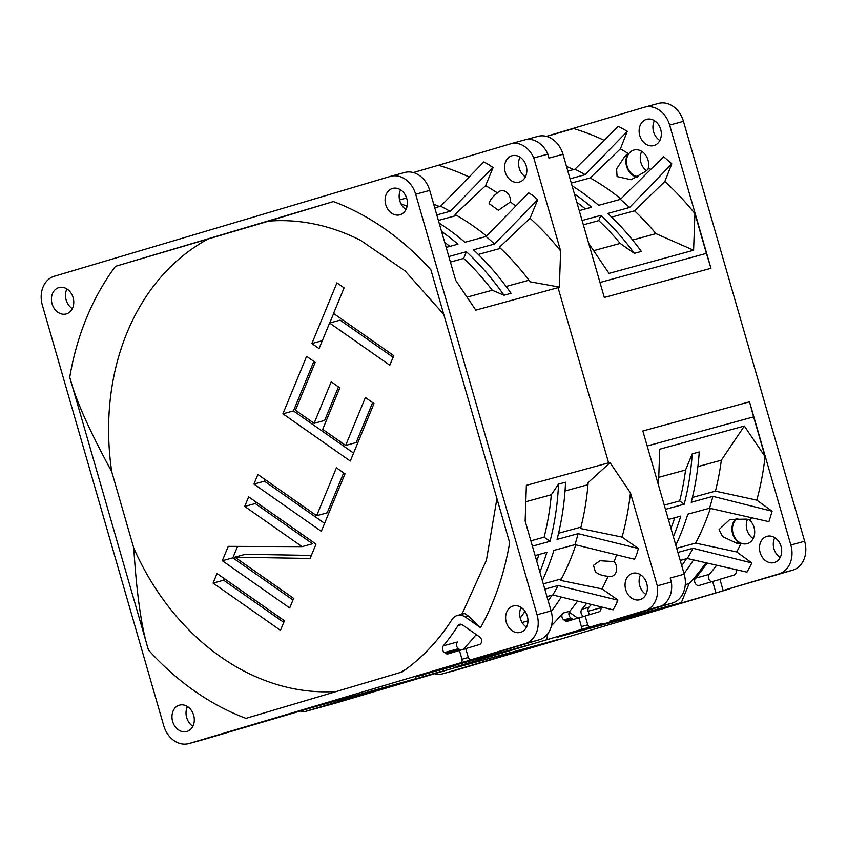 <?xml version="1.0" encoding="UTF-8"?>
<svg xmlns="http://www.w3.org/2000/svg" width="847" height="847" viewBox="0 0 847 847"><rect width="100%" height="100%" fill="white"/><g stroke="black" fill="none" stroke-linecap="round" stroke-linejoin="round"><path stroke-width="1.27" d="M527.946 620.915L522.101 622.513M520.227 618.088A252.279 202.01 -105.3 0 0 525.045 611.29M551.513 625.594A252.279 202.01 -105.3 0 0 562.736 613.164A4.256 3.409 -105.3 0 0 562.059 617.272A4.256 3.409 -105.3 0 0 563.858 619.877L564.97 620.65A4.256 3.409 -105.3 0 0 567.564 621.179A4.256 3.409 -105.3 0 0 567.628 621.169L578.872 617.823L581.402 626.589A3.039 2.435 74.7 0 1 580.841 629.607L534.319 643.455L441.171 668.939L474.532 659.019A3.039 2.435 -105.3 0 0 475.358 658.543M546.611 639.771L547.893 633.524M476.745 634.901L475.622 635.208M202.528 739.833A24.319 19.47 -105.3 0 0 202.857 739.738A24.319 19.47 -105.3 0 0 203.185 739.653L311.855 707.616L416.036 678.606M456.11 666.695L534.319 643.455M636.531 554.849L634.456 559.232L636.531 554.849A295.444 236.567 -105.3 0 0 638.384 548.517L622.079 537.093L580.597 528.539A246.202 197.139 -105.3 0 0 588.146 482.61L610.041 462.663L608.665 463.044L557.982 287.451L559.359 287.08L530.19 281.818A246.202 197.139 -105.3 0 0 499.412 247.282L530.063 218.293L537.718 199.744A295.444 236.567 -105.3 0 0 532.795 195.435L528.708 192.862L532.795 195.435M438.545 672.539L336.735 702.798A24.319 19.47 -105.3 0 1 336.407 702.883A24.319 19.47 -105.3 0 1 336.079 702.968M336.735 702.798L305.523 711.406A24.319 19.47 74.7 0 1 300.166 711.014M387.301 686.97L305.523 711.406M580.841 629.607L587.871 627.68A3.039 2.435 -105.3 0 0 588.538 626.198M602.164 623.434L587.871 627.68M602.249 623.741L557.834 637.103L664.493 607.924L729.68 588.877L457.211 669.839A24.319 19.47 -105.3 0 1 456.882 669.935A24.319 19.47 -105.3 0 1 456.554 670.019M434.627 673.704A24.319 19.47 74.7 0 0 443.066 673.714A24.319 19.47 74.7 0 0 443.394 673.619L557.813 639.623L456.258 667.404M610.041 462.663L630.454 492.869L657.293 585.838A24.319 19.47 74.7 0 1 647.394 609.829L609.448 621.274M647.394 609.829L661.443 605.986A24.319 19.47 -105.3 0 0 671.343 581.995L670.189 578.025L684.185 574.192A24.319 19.47 -105.3 0 1 672.253 603.106L661.443 605.986M609.533 621.571L672.253 603.106M527.12 139.31L537.898 136.367A24.319 19.47 -105.3 0 1 562.98 154.281L604.313 297.477L710.972 268.298L669.638 125.102A24.319 19.47 74.7 0 0 644.556 107.188L658.363 103.419A24.319 19.47 -105.3 0 1 683.444 121.322L804.65 541.244A24.319 19.47 -105.3 0 1 792.728 570.147L723.147 590.497L719.918 579.284L733.947 575.113A4.256 3.409 -105.3 0 0 735.884 569.618M590.444 614.382A4.256 3.409 74.7 0 1 588.856 607.341A251.972 201.766 -105.3 0 0 591.259 604.462M792.728 570.147L778.912 573.927A24.319 19.47 74.7 0 0 790.833 545.023L749.51 401.817L642.852 430.996L684.185 574.192M525.405 176.875A13.679 10.947 74.7 0 1 519.232 168.214A13.679 10.947 74.7 0 1 518.999 159.914A13.679 10.947 74.7 0 1 520.005 157.161M505.183 172.057A13.679 10.947 -105.3 0 0 519.285 182.126A13.679 10.947 -105.3 0 0 526.178 165.821A13.679 10.947 -105.3 0 0 512.075 155.742A13.679 10.947 -105.3 0 0 505.183 172.057M520.09 157.214A13.616 10.905 -105.3 0 0 518.999 159.914M469.122 177.012A273.56 219.045 -105.3 0 0 438.428 165.26L512.71 143.185A24.319 19.47 74.7 0 1 533.79 157.976L547.84 154.133A24.319 19.47 -105.3 0 0 526.76 139.342L512.71 143.185M530.063 218.293A273.56 219.045 -105.3 0 1 560.629 250.945L533.79 157.976M515.738 206.117A273.56 219.045 -105.3 0 0 510.37 201.978A9.095 7.284 -105.3 0 0 510.021 197.52A9.095 7.284 -105.3 0 0 500.63 190.829A9.095 7.284 -105.3 0 0 497.464 192.936A273.56 219.045 -105.3 0 0 485.617 185.652L493.07 167.579L489.291 164.932A295.444 236.567 -105.3 0 0 483.817 161.946L440.62 206.245L434.755 207.854M644.556 107.188A24.319 19.47 74.7 0 0 644.228 107.283L546.336 136.367M413.272 172.555L438.428 165.26M54.272 276.27L390.255 176.441A24.319 19.47 74.7 0 1 390.583 176.345A24.319 19.47 74.7 0 1 415.665 194.249L537.04 614.753A24.319 19.47 74.7 0 1 525.119 643.667L471.451 659.612A3.039 2.435 74.7 0 1 471.408 659.622A3.039 2.435 74.7 0 1 468.275 657.378L465.744 648.622L479.328 644.588A4.256 3.409 -105.3 0 0 481.414 639.527A4.256 3.409 -105.3 0 0 479.624 636.923L462.335 624.8A4.256 3.409 -105.3 0 0 459.741 624.271A4.256 3.409 -105.3 0 0 458.026 625.584A252.279 202.01 74.7 0 1 443.32 645.827A4.256 3.409 -105.3 0 0 442.642 649.935A4.256 3.409 -105.3 0 0 444.431 652.539L445.543 653.323A4.256 3.409 -105.3 0 0 448.148 653.852A4.256 3.409 -105.3 0 0 448.201 653.831L459.445 650.496L461.975 659.252A3.039 2.435 74.7 0 1 460.482 662.862L189.135 743.497A24.319 19.47 74.7 0 1 188.807 743.581A24.319 19.47 74.7 0 1 163.725 725.678L42.35 305.174A24.319 19.47 74.7 0 1 54.272 276.27M399.562 199.934L406.613 198.007M439.392 206.583A246.202 197.139 -105.3 0 0 433.664 204.085M407.1 206.287A252.279 202.01 -105.3 0 0 400.959 203.831M441.552 231.422A252.279 202.01 74.7 0 1 457.952 244.18L446.168 247.409M450.403 262.062L463.648 258.441L466.422 251.728L448.804 256.546M466.422 251.728A252.279 202.01 74.7 0 1 504.007 295.232L492.266 290.246A244.381 195.678 -105.3 0 0 463.648 258.441M537.718 199.744L494.521 244.042L473.441 249.801A252.279 202.01 -105.3 0 1 511.037 293.316L504.007 295.232M494.521 244.042A252.279 202.01 -105.3 0 0 486.051 236.493L528.708 192.862M439.17 223.163A252.279 202.01 -105.3 0 1 464.971 242.263L486.051 236.493M489.291 164.932L492.774 167.664L450.117 211.305L436.798 214.947M450.117 211.305A252.279 202.01 -105.3 0 0 440.62 206.245M449.831 246.403A244.381 195.678 -105.3 0 0 444.728 242.411M492.266 290.246L467.385 297.053M528.983 280.219L506.114 286.477M390.583 176.345L404.633 172.502A24.319 19.47 -105.3 0 1 429.715 190.406L455.654 280.262L475.792 310.14L558.268 287.578M608.834 462.78L526.368 485.342L525.151 521.064L551.09 610.909A24.319 19.47 -105.3 0 1 539.168 639.824L525.119 643.667M565.023 490.974L587.977 484.696M526.156 501.625L551.302 494.754L558.533 484.124L565.552 482.197A252.279 202.01 -105.3 0 1 557.04 539.412L578.109 533.642L638.384 548.517M562.98 154.281L548.994 158.103L547.84 154.133M657.293 585.838L671.343 581.995M560.629 250.945L559.359 287.08M675.811 545.182A252.279 202.01 -105.3 0 0 687.828 514.161L709.542 508.221L768.917 521.667A294.163 235.551 -105.3 0 0 772.072 511.228L756.805 500.132A273.56 219.045 -105.3 0 0 765.085 456.66L753.597 416.883L647.182 445.998M753.597 416.883A3971.795 3180.337 -105.3 0 0 749.51 401.817M710.972 268.298A3971.795 3180.337 -105.3 0 0 706.409 253.369L694.921 213.603A273.56 219.045 -105.3 0 0 664.842 181.523L671.798 163.82A294.163 235.551 -105.3 0 0 663.593 156.759L620.396 199.363A252.279 202.01 -105.3 0 1 629.554 207.504L607.839 213.455A252.279 202.01 -105.3 0 1 641.37 251.432L634.339 253.348L620.173 243.417A246.202 197.139 -105.3 0 0 598.755 220.612L600.809 215.371L582.09 220.495M599.983 282.485L706.409 253.369M650.697 169.474A273.56 219.045 -105.3 0 0 649.088 168.214L645.954 171.158L631.11 179.744L617.071 176.578L616.584 168.902L624.842 156.356L627.976 153.413A273.56 219.045 -105.3 0 0 620.406 148.86L627.299 131.317A294.163 235.551 -105.3 0 0 618.257 126.288L574.922 169.199L567.85 171.136M637.516 177.182A14.283 11.435 74.7 0 1 626.589 166.425A14.283 11.435 74.7 0 1 627.002 155.763L627.976 153.413M604.091 140.306A273.56 219.045 -105.3 0 0 573.652 128.575L546.559 136.431M654 145.536A13.616 10.905 -105.3 0 0 660.713 129.464A13.616 10.905 -105.3 0 0 646.632 119.321A13.616 10.905 -105.3 0 0 646.452 119.374A13.616 10.905 -105.3 0 0 639.739 135.446A13.616 10.905 -105.3 0 0 653.82 145.589A13.616 10.905 -105.3 0 0 654 145.536M647.966 169.262A13.616 10.905 -105.3 0 0 645.52 154.948A13.616 10.905 -105.3 0 0 633.958 150.035A13.616 10.905 -105.3 0 0 633.778 150.088A13.616 10.905 -105.3 0 0 626.706 164.572A13.616 10.905 -105.3 0 0 638.564 176.61M512.869 651.999A273.56 219.045 -105.3 0 0 513.97 652.328L544.367 643.297M664.493 607.924A3971.795 3180.337 -105.3 0 0 676.393 604.07L681.306 602.609L689.151 583.594A250.765 200.792 -105.3 0 0 705.975 562.779M680.205 560.439L687.288 558.501L746.948 572.138A294.163 235.551 -105.3 0 0 751.892 562.959L736.752 551.958A273.56 219.045 -105.3 0 0 740.712 543.986L738.637 542.535A14.283 11.435 74.7 0 1 732.623 533.779A14.283 11.435 74.7 0 1 736.53 518.396M740.712 543.986L736.477 543.118L722.586 536.585L719.029 529.629L729.881 519.465L746.387 519.105L750.611 519.963A273.56 219.045 -105.3 0 0 751.405 517.708M778.912 573.927L723.147 590.497M707.15 563.054A251.972 201.766 74.7 0 1 695.514 578.162A4.256 3.409 -105.3 0 0 695.165 583.223A4.256 3.409 -105.3 0 0 699.199 585.436A4.256 3.409 -105.3 0 0 699.251 585.415L712.634 581.444L715.874 592.656M774.359 562.535A13.616 10.905 -105.3 0 0 781.072 546.463A13.616 10.905 -105.3 0 0 766.99 536.32A13.616 10.905 -105.3 0 0 766.81 536.373A13.616 10.905 -105.3 0 0 760.098 552.445A13.616 10.905 -105.3 0 0 774.179 562.588A13.616 10.905 -105.3 0 0 774.359 562.535M737.758 518.343A13.616 10.905 -105.3 0 0 733.534 534.838A13.616 10.905 -105.3 0 0 747.181 543.658A13.616 10.905 -105.3 0 0 747.361 543.605A13.616 10.905 -105.3 0 0 754.666 533.165A13.616 10.905 -105.3 0 0 749.066 519.656M659.845 140.475A13.616 10.905 74.7 0 1 654.424 120.655M711.755 581.709A4.256 3.409 74.7 0 1 708.685 578.723A4.256 3.409 74.7 0 1 709.32 574.382A251.972 201.766 -105.3 0 0 716.657 565.224M646.452 170.692A13.616 10.905 74.7 0 1 641.751 151.369M780.203 557.464A13.616 10.905 74.7 0 1 774.783 537.654M753.205 538.544A13.616 10.905 74.7 0 1 747.488 519.327M379.265 689.172A273.56 219.045 -105.3 0 0 379.805 689.331M72.323 308.679A13.679 10.947 74.7 0 1 66.151 300.018A13.679 10.947 74.7 0 1 66.934 288.965M115.478 266.329A274.777 220.019 -105.3 0 0 69.74 377.233L148.469 650.009A274.777 220.019 -105.3 0 0 245.958 718.362L402.134 671.957A243.163 194.704 -105.3 0 0 451.938 619.602A13.372 10.704 74.7 0 1 457.338 615.483A13.372 10.704 74.7 0 1 465.501 617.135L480.545 627.691A274.777 220.019 -105.3 0 0 509.65 542.694L430.922 269.918A274.777 220.019 -105.3 0 0 333.432 201.565L115.478 266.329L268.637 221.141A238.6 191.051 74.7 0 1 360.61 240.357L405.152 270.966L443.775 314.459M527.289 616.065A13.679 10.947 -105.3 0 0 513.176 605.997A13.679 10.947 -105.3 0 0 506.284 622.312A13.679 10.947 -105.3 0 0 520.397 632.381A13.679 10.947 -105.3 0 0 527.289 616.065M193.635 715.207A13.679 10.947 -105.3 0 0 179.522 705.128A13.679 10.947 -105.3 0 0 172.629 721.443A13.679 10.947 -105.3 0 0 186.742 731.522A13.679 10.947 -105.3 0 0 193.635 715.207M73.107 297.625A13.679 10.947 -105.3 0 0 58.994 287.546A13.679 10.947 -105.3 0 0 52.101 303.861A13.679 10.947 -105.3 0 0 66.214 313.941A13.679 10.947 -105.3 0 0 73.107 297.625M406.751 198.484A13.679 10.947 -105.3 0 0 392.648 188.415A13.679 10.947 -105.3 0 0 385.756 204.73A13.679 10.947 -105.3 0 0 399.869 214.799A13.679 10.947 -105.3 0 0 406.751 198.484M471.408 659.622L485.458 655.779A3.039 2.435 -105.3 0 0 485.458 655.779A3.039 2.435 -105.3 0 0 485.5 655.769L539.168 639.824M526.506 627.119A13.679 10.947 74.7 0 1 520.333 618.469A13.679 10.947 74.7 0 1 521.117 607.415M532.392 546.146L550.01 541.328L544.102 537.189A244.381 195.678 -105.3 0 0 551.302 494.754M544.102 537.189L530.857 540.82M535.103 555.537L546.887 552.318A252.279 202.01 74.7 0 1 539.867 572.032M521.593 607.744A252.279 202.01 74.7 0 1 520.153 609.999M608.114 576.288A9.095 7.284 -105.3 0 0 611.661 576.394A9.095 7.284 -105.3 0 0 616.245 565.552A9.095 7.284 -105.3 0 0 614.17 561.603L599.983 560.735L593.482 565.341L595.314 571.609C597.993 574.255 602.259 575.812 608.114 576.288A273.56 219.045 -105.3 0 1 602.016 588.898L617.897 600.036L616.118 604.335A295.444 236.567 -105.3 0 1 613.101 609.84L552.816 594.965L546.95 596.574M552.816 594.965A252.279 202.01 -105.3 0 0 558.12 585.51L617.59 600.11L616.118 604.335M544.812 589.152L558.12 585.51M542.345 580.597A252.279 202.01 -105.3 0 0 553.906 550.391L574.986 544.632A252.279 202.01 -105.3 0 0 578.109 533.642M558.533 484.124A252.279 202.01 74.7 0 1 550.01 541.328M536.691 561.042A244.381 195.678 -105.3 0 0 539.01 554.467M462.917 649.543A252.279 202.01 -105.3 0 0 476.183 634.509M461.001 650.062A4.256 3.409 74.7 0 1 459.593 649.48L458.481 648.696A4.256 3.409 74.7 0 1 456.692 646.092A4.256 3.409 74.7 0 1 457.369 641.984L443.32 645.827M465.786 648.76L459.445 650.496M438.524 672.454L456.289 667.309L455.781 665.551L439.106 670.348M439.54 671.872L439.042 670.125L423.034 674.72L423.532 676.478L439.54 671.872L416.089 678.786L415.581 677.039L423.055 674.815M423.532 676.478L416.089 678.786M437.105 672.751L444.156 670.909L438.555 672.582M443.161 669.141L443.659 670.898L437.126 672.836M450.18 667.224L450.689 668.971L443.659 670.898M456.289 667.309L450.689 668.971M192.851 726.26A13.679 10.947 74.7 0 1 186.679 717.6A13.679 10.947 74.7 0 1 187.462 706.546M580.957 527.109L558.565 533.239M622.079 537.093A273.56 219.045 -105.3 0 0 630.454 492.869M589.777 626.949A3.039 2.435 74.7 0 1 587.702 624.715L585.171 615.949L598.744 611.915A4.256 3.409 -105.3 0 0 600.841 606.854A4.256 3.409 -105.3 0 0 600.819 606.823M614.17 561.603A273.56 219.045 -105.3 0 0 616.605 554.849M625.711 589.639A13.679 10.947 -105.3 0 0 639.813 599.708A13.679 10.947 -105.3 0 0 646.706 583.403A13.679 10.947 -105.3 0 0 632.603 573.324A13.679 10.947 -105.3 0 0 625.711 589.639M645.933 594.456A13.679 10.947 74.7 0 1 643.974 592.911A13.679 10.947 74.7 0 1 639.76 585.796A13.679 10.947 74.7 0 1 640.533 574.742M643.974 592.911A13.616 10.905 -105.3 0 0 645.965 594.382M573.715 619.358A4.256 3.409 74.7 0 1 571.99 618.734L570.878 617.95A4.256 3.409 74.7 0 1 569.089 615.346A4.256 3.409 74.7 0 1 569.766 611.238A252.279 202.01 -105.3 0 0 577.612 601.095M561.275 597.061A252.279 202.01 74.7 0 1 551.249 611.47M578.872 617.823L585.213 616.087M548.2 600.904A246.202 197.139 -105.3 0 0 552 595.187M561.445 578.882L543.276 583.858M602.016 588.898L560.64 580.428A246.202 197.139 -105.3 0 0 575.812 544.833M634.456 559.232L574.986 544.632M645.509 610.878A3.039 2.435 -105.3 0 0 645.552 610.867A3.039 2.435 -105.3 0 0 645.594 610.856L638.553 612.783M585.012 628.855A3.039 2.435 -105.3 0 0 585.965 628.252M577.76 618.151L569.216 612.159M586.717 603.339A251.972 201.766 74.7 0 1 581.889 609.247A4.256 3.409 -105.3 0 0 581.169 613.323A4.256 3.409 -105.3 0 0 583.879 616.457M405.978 209.537A13.679 10.947 74.7 0 1 399.805 200.887A13.679 10.947 74.7 0 1 400.589 189.834M480.545 627.691L468.719 616.256L464.622 613.493L457.338 615.483M496.924 498.587L486.422 560.206L462.526 612.9A238.6 191.051 74.7 0 1 461.615 614.308M405.946 669.257A238.6 191.051 74.7 0 1 400.387 672.476M336.598 691.438A238.6 191.051 74.7 0 1 133.773 548.094L111.719 471.684A238.6 191.051 74.7 0 1 207.579 239.288M217.044 573.504L284.423 620.745L280.463 630.327L213.095 583.085L217.044 573.504M234.863 557.178L293.644 598.384L289.685 607.966L222.316 560.725L228.245 546.357L302.051 546.633L244.709 506.432L248.658 496.85L316.037 544.092L310.108 558.459L234.863 557.178L245.408 554.298L311.357 555.42M321.309 531.313L253.931 484.071L257.88 474.489L316.651 515.707L336.418 467.798L345.015 473.822L321.309 531.313M345.64 445.437L365.396 397.529L373.993 403.564L350.287 461.054L282.909 413.812L306.625 356.322L315.222 362.347L295.465 410.255L314.099 423.32L331.219 381.806L339.827 387.831L322.696 429.355L345.64 445.437L356.174 442.558L372.648 402.611M311.887 343.543L336.926 282.866L344.083 287.885L333.549 313.443L393.76 355.655L389.811 365.237L329.599 323.025L319.054 348.572L311.887 343.543L322.305 340.695M148.469 650.009C141.608 628.707 136.706 594.732 133.773 548.094M69.74 377.233C75.277 398.905 89.274 430.392 111.719 471.684M333.432 201.565L268.637 221.141M283.756 622.354L223.629 580.206L213.095 583.085M223.629 580.206L224.296 578.586M292.977 600.004L232.851 557.845L222.316 560.725M232.851 557.845L237.573 546.389M244.709 506.432L255.243 503.552L312.585 543.753L302.051 546.633M255.243 503.552L255.91 501.932M324.592 523.351L264.465 481.191L253.931 484.071M264.465 481.191L265.132 479.582M343.67 472.88L327.196 512.816L316.651 515.707M353.57 453.081L293.443 410.933L282.909 413.812M293.443 410.933L313.877 361.404M338.472 386.888L324.634 420.44L314.099 423.32M329.716 322.982L333.633 313.496M393.093 357.265L340.134 320.134L329.599 323.025M573.673 169.548A246.202 197.139 -105.3 0 0 566.495 166.467M627.299 131.317L585.182 174.673L570.063 178.812M585.182 174.673A252.279 202.01 -105.3 0 0 574.922 169.199M574.414 193.91A252.279 202.01 74.7 0 1 591.651 207.219L579.242 210.617M600.809 215.371A252.279 202.01 74.7 0 1 634.339 253.348M572.064 185.758A252.279 202.01 -105.3 0 1 598.681 205.302L620.396 199.363M571.291 183.09L590.179 177.934L620.406 148.86M620.872 198.886A246.202 197.139 -105.3 0 0 590.179 177.934M671.798 163.82L629.554 207.504M611.64 217.086L634.519 210.829L664.842 181.523M588.273 242.782L609.014 273.39L693.598 250.246L655.949 233.634L632.582 240.029M655.949 233.634A246.202 197.139 -105.3 0 0 634.519 210.829M693.598 250.246L694.921 213.603M583.339 224.826L598.755 220.612M585.415 208.923A246.202 197.139 -105.3 0 0 576.828 202.274M620.173 243.417L593.906 250.606M456.215 667.5L529.809 647.362L513.97 652.328M583.191 629.565L676.393 604.07M588.093 628.114L681.306 602.609M600.894 607.055A250.765 200.792 -105.3 0 1 600.047 607.966L588.083 611.238M689.151 583.594L685.276 584.652M673.365 536.723A252.279 202.01 74.7 0 0 680.797 516.088L668.389 519.476M665.456 509.333L684.185 504.209L679.665 500.926L664.249 505.14M658.426 485.829L659.749 449.185L744.344 426.041L765.085 456.66M756.805 500.132L715.429 491.144A246.202 197.139 -105.3 0 0 721.337 460.207L744.344 426.041M715.429 491.144L692.412 497.433M679.665 500.926A246.202 197.139 -105.3 0 0 685.572 469.99L692.221 453.876L699.241 451.949A252.279 202.01 -105.3 0 1 691.205 502.282L712.92 496.342L772.072 511.228M709.542 508.221A252.279 202.01 -105.3 0 0 712.92 496.342M692.221 453.876A252.279 202.01 74.7 0 1 684.185 504.209M687.288 558.501A252.279 202.01 -105.3 0 0 693.026 548.274L751.892 562.959M677.896 552.413L693.026 548.274M736.752 551.958L695.578 543.107A246.202 197.139 -105.3 0 0 710.368 508.401M695.578 543.107L676.7 548.274M693.534 559.931A250.765 200.792 74.7 0 1 684.005 573.61M681.729 565.711A246.202 197.139 -105.3 0 0 686.441 558.734M670.951 528.359A246.202 197.139 -105.3 0 0 674.752 517.739M658.987 477.263L685.572 469.99M697.875 466.623L721.337 460.207M719.961 579.443L712.634 581.444M478.29 254.439L500.545 248.351M438.386 220.432L456.649 215.434M486.517 236.017A246.202 197.139 -105.3 0 0 455.019 214.513L485.617 185.652M497.464 192.936C492.753 196.409 489.958 199.956 489.09 203.576L498.385 210.3L510.37 201.978M443.394 673.619L457.211 669.839M537.04 614.753L551.09 610.909M429.715 190.406L415.665 194.249M683.444 121.322L669.638 125.102M790.833 545.023L804.65 541.244M471.451 659.612L485.5 655.769M461.89 624.525L458.026 625.584M458.481 648.696L444.431 652.539M445.543 653.323L459.593 649.48M461.975 659.252L468.317 657.516M189.135 743.497L203.185 739.653M474.532 659.019L460.482 662.862M581.402 626.589L587.744 624.853M562.736 613.164L569.766 611.238M570.878 617.95L563.858 619.877M564.97 620.65L571.99 618.734M581.889 609.247L588.856 607.341M468.719 616.256L465.501 617.135M624.842 156.356L627.002 155.763M738.637 542.535L736.477 543.118M709.32 574.382L695.514 578.162M188.807 743.581L202.857 739.738M322.591 706.663L336.407 702.883M443.066 673.714L456.882 669.935"/></g></svg>
